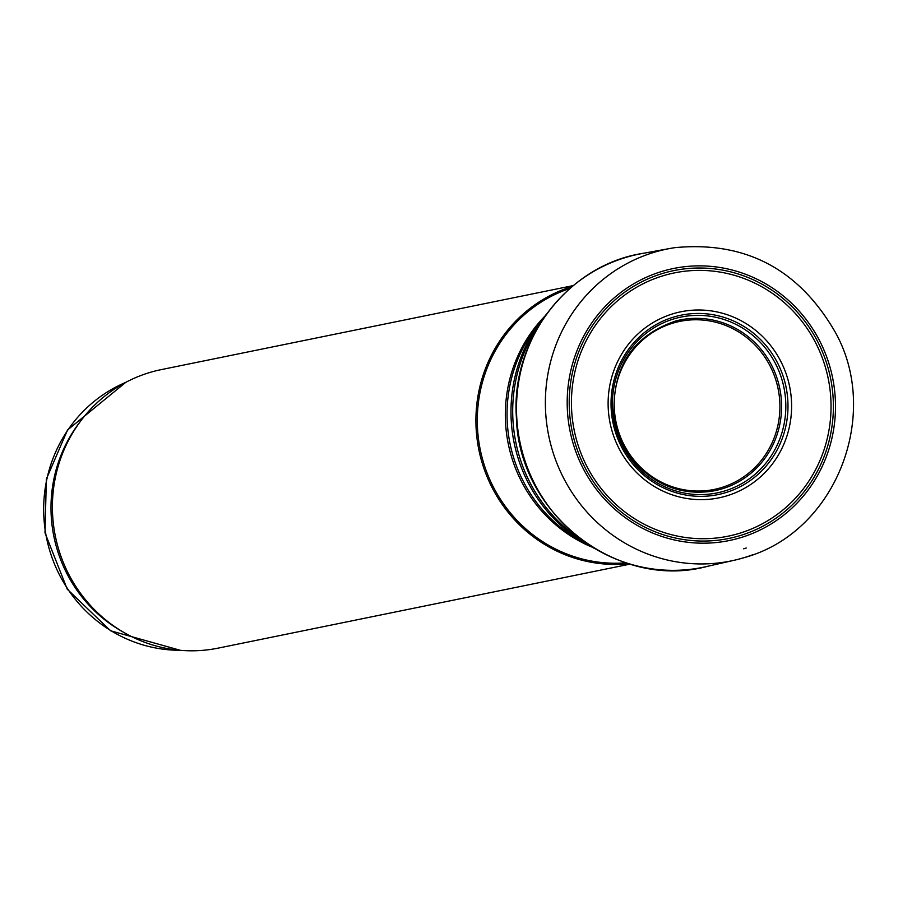 <?xml version="1.0" encoding="UTF-8"?>
<svg xmlns="http://www.w3.org/2000/svg" width="898" height="898" viewBox="0 0 898 898"><rect width="100%" height="100%" fill="white"/><g stroke="black" fill="none" stroke-linecap="round" stroke-linejoin="round"><path stroke-width="1.35" d="M630.048 564.124L218.124 648.131A142.131 137.125 -101.5 0 1 124.519 632.821L121.668 631.193A139.291 134.374 -101.5 0 1 79.204 422.958L81.19 420.343A142.131 137.125 -101.5 0 1 149.843 372.479A142.131 137.125 -101.5 0 1 161.326 369.606L573.238 285.598M124.519 632.821A142.131 137.125 -101.5 0 1 81.19 420.343M628.746 563.731A142.131 137.125 -101.5 0 1 478.881 449.898A142.131 137.125 -101.5 0 1 572.206 286.462M625.872 562.822A140.997 136.025 -101.5 0 1 480.239 449.617A140.997 136.025 -101.5 0 1 569.904 288.426M738.223 559.297L743.903 557.714A159.204 153.592 -101.5 0 1 738.223 559.297A159.204 153.592 -101.5 0 1 732.667 560.61A159.204 153.592 -101.5 0 1 548.7 435.653A159.204 153.592 -101.5 0 1 669.044 248.645A159.204 153.592 -101.5 0 1 674.679 247.68C745.318 240.855 798.872 269.063 835.331 332.305C881.331 414.326 836.33 532.806 743.903 557.714A159.204 153.592 -101.5 0 0 752.906 554.706M752.389 528.585A134.352 129.615 -101.5 0 1 738.942 533.468A134.352 129.615 -101.5 0 1 573.822 377.081A134.352 129.615 -101.5 0 1 782.764 301.335A134.352 129.615 -101.5 0 1 752.389 528.585M180.172 650.298A139.291 134.374 -101.5 0 1 46.573 538.059A139.291 134.374 -101.5 0 1 125.552 382.469M591.277 546.837A140.997 136.025 -101.5 0 1 544.334 316.691M594.521 548.498L579.019 539.911A141.862 136.855 -101.5 0 1 535.769 327.849L546.669 313.885M586.989 544.469A149.798 144.522 -101.5 0 1 541.314 320.541M584.261 541.797A150.662 145.353 -101.5 0 1 539.855 324.088M673.006 323.112A85.759 82.728 -101.5 0 1 777.758 426A85.759 82.728 -101.5 0 1 640.431 467.083A85.759 82.728 -101.5 0 1 673.006 323.112M743.667 548.813L746.227 548.016A150.393 145.094 -101.5 0 1 743.667 548.813M742.882 536.97A138.864 133.97 -101.5 0 1 740.3 537.767A138.864 133.97 -101.5 0 1 569.725 375.746A138.864 133.97 -101.5 0 1 786.199 298.361A138.864 133.97 -101.5 0 1 753.13 533.188A138.864 133.97 -101.5 0 1 742.882 536.97M732.667 560.61L707.624 566.29A159.833 154.209 -101.5 0 1 519.841 441.547A159.833 154.209 -101.5 0 1 643.776 253.225L669.044 248.645M740.884 480.452A87.106 84.042 -101.5 0 1 721.88 488.916A87.106 84.042 -101.5 0 1 710.688 491.408L710.688 491.408C683.221 494.877 659.278 486.615 638.871 466.634C624.817 451.907 616.556 434.306 614.109 413.832C612.47 366.564 633.068 335.594 675.925 320.923L675.925 320.923A87.106 84.042 -101.5 0 1 774.94 372.535A87.106 84.042 -101.5 0 1 740.884 480.452M743.477 482.63A89.744 86.578 -101.5 0 1 724.304 491.094A89.744 86.578 -101.5 0 1 613.368 390.507A89.744 86.578 -101.5 0 1 747.439 331.272A89.744 86.578 -101.5 0 1 743.477 482.63M744.251 484.449A91.585 88.352 -101.5 0 1 725.225 492.778A91.585 88.352 -101.5 0 1 612.043 389.912A91.585 88.352 -101.5 0 1 749.168 329.925A91.585 88.352 -101.5 0 1 744.251 484.449M745.172 487.928A94.952 91.607 -101.5 0 1 726.504 495.943A94.952 91.607 -101.5 0 1 609.214 388.879A94.952 91.607 -101.5 0 1 752.019 327.579A94.952 91.607 -101.5 0 1 745.172 487.928M752.793 530.999A136.721 131.905 -101.5 0 1 739.66 535.724A136.721 131.905 -101.5 0 1 571.678 376.374A136.721 131.905 -101.5 0 1 784.583 299.775A136.721 131.905 -101.5 0 1 752.793 530.999M180.431 650.32L110.555 630.766L67.249 589.189L45.001 532.896L46.359 479.061L67.518 430.019L125.776 382.346M707.624 566.29C617.532 590.996 518.449 513.645 516.406 417.402C510.614 339.343 568.681 264.315 643.776 253.225"/></g></svg>

